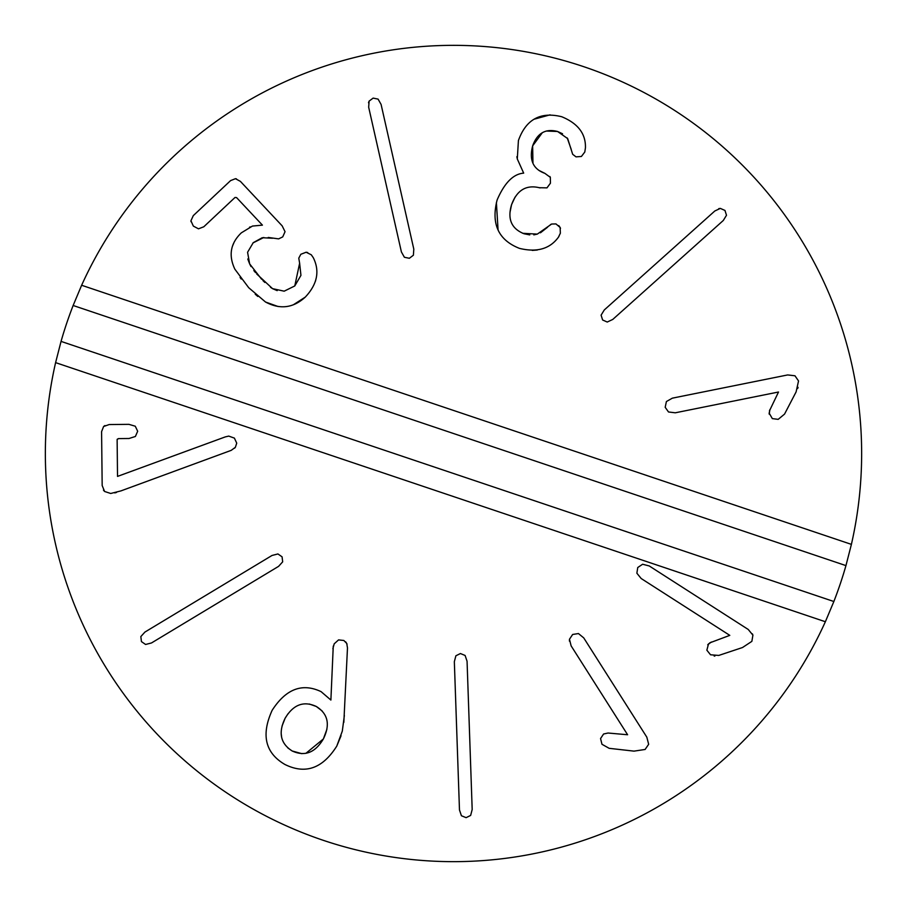 <?xml version="1.0" encoding="UTF-8"?>
<svg xmlns="http://www.w3.org/2000/svg" width="907" height="907" viewBox="0 0 907 907"><rect width="100%" height="100%" fill="white"/><g stroke="black" fill="none" stroke-linecap="round" stroke-linejoin="round"><path stroke-width="1.36" d="M833.862 601.511L61.052 341.395A408.15 408.15 0 0 1 73.138 305.489L81.63 285.263L851.401 544.37L845.948 565.605A408.15 408.15 0 0 1 833.862 601.511L825.37 621.737L55.599 362.63L61.052 341.395A408.15 408.15 0 0 1 73.138 305.489L845.948 565.605M601.965 744.273L600.559 738.547L603.597 734.001L608.053 733.026L627.599 734.749L571.138 645.886L569.46 639.265L572.646 634.469L578.451 633.551L583.734 637.882L646.816 737.153L648.664 744.284L645.104 749.465L634.016 751.132L609.153 748.32L601.965 744.273L600.559 738.547M569.426 641.113L569.46 639.265M151.492 642.961L145.585 644.469L141.435 641.6L140.834 636.578L144.927 632.066L272.009 555.469L277.916 553.95L282.077 556.83L282.678 561.841L278.574 566.365L151.492 642.961M278.109 306.532L265.524 302.02L248.711 287.712L234.868 269.186C228.326 255.389 230.48 243.269 241.341 232.838L252.441 226.07L262.429 225.14L236.58 197.601L235.015 197.465L203.792 226.784L198.486 228.825L193.338 226.092L190.935 220.775L193.304 215.617L230.593 180.606L235.469 178.69L240.4 181.377L282.156 225.854L285.047 231.693L282.723 236.897L278.619 238.881L268.211 237.441M235.729 178.724L236.421 178.849M263.812 237.475L252.996 242.917M272.588 238.235L262.225 237.725L253.246 242.668L247.577 252.271L249.64 263.869L251.001 266.545M247.77 259.005L249.64 263.869L261.635 279.265M253.824 270.547L255.581 272.656M256.715 273.971L272.554 288.653L277.191 290.637M262.883 280.535L264.833 282.451M270.501 287.281L272.554 288.653L284.186 291.181L294.775 285.954L299.627 263.234L298.777 258.155L300.829 254.277L306.124 252.237L311.282 254.788L313.3 257.701C319.978 271.193 317.291 284.333 305.262 297.122L293.369 304.775M284.152 291.181L294.775 285.954L300.943 275.354L299.627 263.234M306.124 252.237L307.666 252.52M191.026 221.716L190.935 220.889M236.58 197.601L235.015 197.465M249.595 227.169L250.23 226.886M232.577 245.91L234.131 242.226M241.239 279.05L240.072 277.474M257.803 296.453L255.218 294.185M305.262 297.122C293.188 308.097 279.946 309.729 265.524 302.02M316.294 277.678L315.466 281.17M562.533 133.76L557.556 131.481L546.252 131.039M542.295 132.739L532.647 145.88L532.953 163.283M558.882 236.568C550.345 248.79 537.193 252.713 519.416 248.359C498.397 240.06 490.97 223.916 497.127 199.948C504.485 182.863 513.339 173.929 523.679 173.135L517.296 158.963L518.419 140.517C525.981 119.395 540.413 111.47 561.716 116.731C577.974 123.42 585.888 133.805 585.434 147.875L584.788 152.036L581.398 156.469L576.024 156.866L572.68 154.303L567.68 138.601L557.556 131.481C545.515 128.363 537.216 133.159 532.647 145.88C528.985 159.927 533.055 169.087 544.869 173.35L550.334 177.353L550.447 183.18L546.978 187.862L539.416 187.715M538.883 170.38L544.869 173.35M549.891 176.525L550.288 177.25M515.051 197.114L511.559 204.687L509.983 212.442M540.084 187.908C526.491 184.382 516.979 189.982 511.559 204.687C507.251 219.029 511.423 228.723 524.076 233.768L529.779 234.902M522.783 233.303L537.318 234.108L551.649 224.029L555.968 223.916L560.141 227.498L560.356 233.224L558.757 236.523M533.792 234.868L537.318 234.108M540.447 232.804L547.556 227.226M550.413 224.653L551.649 224.029M558.78 225.616L560.152 227.521M560.186 227.578L560.492 228.349M571.206 149.326L567.226 137.943M534.087 119.225L550.096 114.838M517.137 158.215L516.877 156.684M498.079 230.027L496.39 202.59M537.273 250.037L532.205 250.411M769.385 411.03L778.512 392.017L675.296 412.798L668.516 411.982L665.182 407.288L666.407 401.54L672.348 398.162L787.65 374.942L794.974 375.781L798.534 380.963L796.097 391.915L784.544 414.102L778.195 419.351L772.345 418.615L769.079 413.002M769.193 414.148L769.873 409.635M798.081 387.346L797.672 388.525M718.752 208.655L719.523 208.474M714.818 210.991L720.339 208.395L724.965 210.447L726.496 215.265L723.31 220.469L612.758 319.445L607.237 322.042L602.622 319.99L601.092 315.171L604.277 309.967L714.818 210.991M368.514 102.763L369.092 101.142M368.673 107.23L369.092 101.142L373.128 98.103L378.083 99.112L381.087 104.418L413.807 249.153L413.388 255.23L409.352 258.28L404.397 257.271L401.404 251.953L368.673 107.23M109.169 424.555L128.896 424.34L135.279 426.222L137.671 431.256L135.392 436.471L129.055 438.489L118.409 438.603L117.128 439.657L117.525 476.402L225.242 436.913L228.734 436.097L234.403 438.115L236.727 443.149L235.355 447.321L231.228 450.348L120.926 490.902L110.699 493.476L104.577 491.469L102.174 485.517L101.584 431.653L103.602 426.505L109.169 424.555M117.184 439.283L118.409 438.603M225.242 436.913L228.734 436.097M103.602 426.505L104.917 425.553M103.976 490.834L103.466 490.131M116.527 492.433L114.781 492.909M235.14 447.582L234.607 448.16M305.874 753.343L323.368 738.956C330.386 724.648 328.039 713.82 316.316 706.485C303.732 700.646 293.335 704.558 285.138 718.219C278.12 732.629 280.467 743.547 292.179 750.985C304.775 756.733 315.171 752.719 323.368 738.956L326.871 729.421M327.098 721.348L326.871 720.101M322.2 711.009L316.316 706.485L309.31 704.013M288.018 713.764L285.138 718.219L282.02 726.11M341.055 735.758L336.78 746.087C322.665 768.501 305.364 774.623 284.877 764.454C265.195 752.923 260.955 734.874 272.157 710.294C285.954 688.923 302.269 682.71 321.112 691.656L330.885 700.057L333.254 646.113M281.181 733.491L281.635 737.221M287.859 747.958L292.179 750.985L301.906 753.683M332.88 648.709L334.207 643.823L338.549 639.9L343.844 640.478L346.735 643.448L347.483 647.915L343.832 722.414M344.365 715.487L342.302 731.133L336.78 746.087M345.612 641.827L346.179 642.519M346.735 643.448L347.064 644.242M472.184 809.52L470.642 815.427L466.107 817.661L461.425 815.744L459.475 809.962L454.339 661.668L455.892 655.772L460.427 653.539L465.098 655.455L467.06 661.226L472.184 809.52M709.682 642.882L729.795 635.365L641.181 578.519L636.873 573.213L637.746 567.521L642.621 564.245L649.242 565.957L748.23 629.458L752.912 635.149L751.869 641.351L742.504 647.53L718.763 655.432L710.544 654.786L706.859 650.194L708.56 643.743M714.852 656.078L714.149 656.022M707.709 644.798L711.326 642.031M752.413 633.891L752.912 635.149M825.37 621.737A408.15 408.15 0 0 1 55.599 362.63M81.63 285.263A408.15 408.15 0 0 1 851.401 544.37"/></g></svg>
